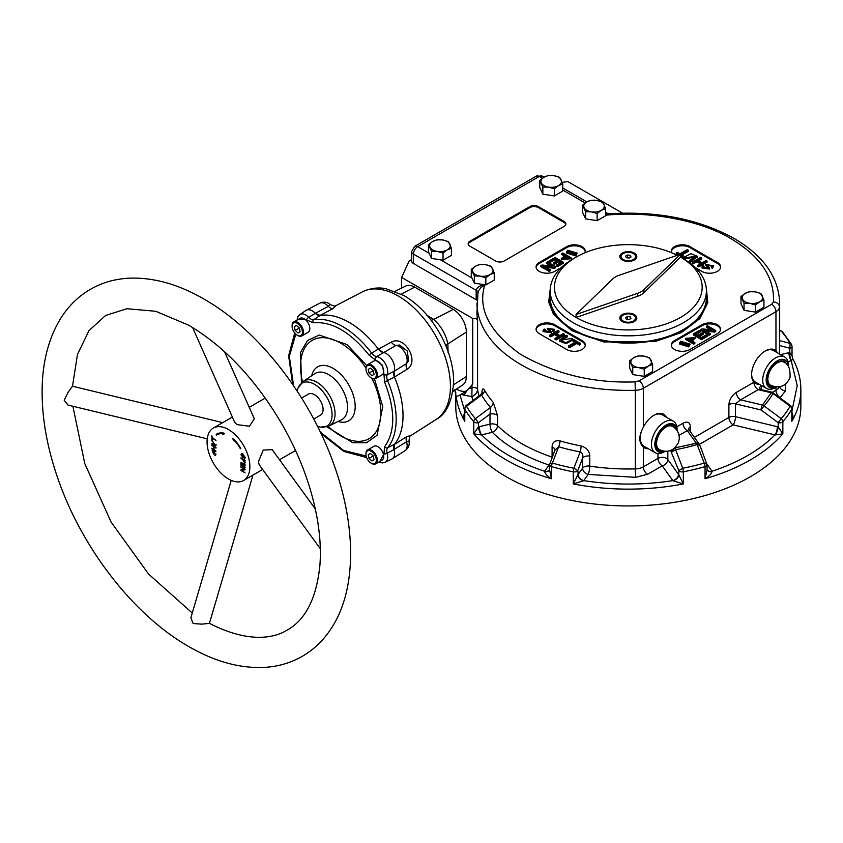 <?xml version="1.0" encoding="UTF-8"?>
<svg xmlns="http://www.w3.org/2000/svg" width="843" height="843" viewBox="0 0 843 843"><rect width="100%" height="100%" fill="white"/><g stroke="black" fill="none" stroke-linecap="round" stroke-linejoin="round"><path stroke-width="1.26" d="M190.866 617.793L193.131 623.546L201.856 624.136L209.412 623.388L252.963 475.083M550.205 291.235A78.863 45.533 0 0 0 572.545 329.771A78.863 45.533 0 0 0 663.494 338.328A78.863 45.533 0 0 0 706.402 291.235M297.221 391.173A24.826 14.331 60 0 1 298.116 387.896A24.826 14.331 60 0 1 326.926 397.432A24.826 14.331 60 0 1 320.783 427.148A24.826 14.331 60 0 1 317.484 426.284M242.805 453.819L241.446 455.125C242.499 457.517 243.553 458.128 244.607 456.948C243.553 454.546 242.499 453.945 241.446 455.125M240.961 454.841L244.575 458.318L245.092 457.233L241.477 453.745L240.961 454.841M241.983 453.618L241.815 454.366M244.101 457.76L245.439 457.823M681.608 341.742L680.838 342.911L687.941 345.398L688.71 344.229L681.608 341.742L680.638 342.174M680.933 343.417L681.608 342.732L688.605 344.713M679.405 342.985L679.405 343.976L688.91 346.947L690.143 344.155L680.638 341.183L679.405 342.985L688.91 345.957L690.143 344.155M568.677 250.74L567.908 251.909L575.01 254.396L575.78 253.227L568.677 250.74L567.708 251.172M575.674 253.711L568.677 251.73L568.003 252.415M566.475 251.983L566.475 252.974L575.98 255.945L577.213 253.142L567.708 250.181L566.475 251.983L575.98 254.955L577.213 253.142M656.202 447.243A13.319 7.692 120 0 0 657.603 448.508L659.321 449.498C665.011 452.364 670.29 451.732 675.159 447.612L678.457 442.628L679.258 438.961C679.447 433.513 677.245 429.34 672.64 426.421A13.319 7.692 120 0 0 665.981 427.085A13.319 7.692 120 0 0 657.825 437.232A13.319 7.692 120 0 0 659.321 449.498M783.948 362.163C788.331 363.407 790.365 368.549 790.028 377.569C785.992 386.315 779.533 388.865 770.628 385.23A13.319 7.692 120 0 1 767.868 379.139A13.319 7.692 120 0 1 777.288 362.827A13.319 7.692 120 0 1 783.948 362.163L782.23 361.173A13.319 7.692 120 0 0 780.428 360.593M301.615 398.054L308.464 394.102A12.108 6.986 60 0 1 317.79 397.348A12.108 6.986 60 0 1 323.08 409.54A12.108 6.986 60 0 1 320.572 415.083L313.722 419.034M222.7 422.649L72.487 386.22L68.051 392.385L64.205 400.235L68.051 405.072M259.191 464.756L258.432 461.69L263.248 450.078L272.173 449.667L315.314 508.94M224.544 351.731L254.312 418.729L249.486 426.252L237.031 424.609L234.754 422.417L192.594 327.516M228.474 429.561A30.274 17.482 60 0 1 248.242 456.232A30.274 17.482 60 0 1 243.606 480.489A30.274 17.482 60 0 1 228.474 478.993A30.274 17.482 60 0 1 208.695 452.312A30.274 17.482 60 0 1 213.332 428.054A30.274 17.482 60 0 1 228.474 429.561M622.313 259.992L622.313 259.992A8.472 4.889 180 0 1 622.313 253.069A8.472 4.889 180 0 1 634.305 253.069A8.472 4.889 180 0 1 634.305 259.992A8.472 4.889 180 0 1 622.313 259.992M622.313 321.51L622.313 321.51A8.472 4.889 180 0 1 622.313 314.587A8.472 4.889 180 0 1 634.305 314.587A8.472 4.889 180 0 1 634.305 321.51A8.472 4.889 180 0 1 622.313 321.51M633.441 253.564A7.26 4.194 180 0 1 635.569 256.535A7.26 4.194 180 0 1 631.091 260.413A7.26 4.194 180 0 1 623.167 259.496A7.26 4.194 180 0 1 621.038 256.535A7.26 4.194 180 0 1 625.527 252.658A7.26 4.194 180 0 1 633.441 253.564M635.548 256.894A7.26 4.194 180 0 1 635.569 257.241A7.26 4.194 180 0 1 633.441 260.213A7.26 4.194 180 0 1 629.784 261.351M626.834 261.351A7.26 4.194 180 0 1 623.167 260.213L623.167 260.213A7.26 4.194 180 0 1 621.038 257.241A7.26 4.194 180 0 1 621.07 256.894M633.441 260.213L632.387 260.824L633.441 260.213M633.441 315.082A7.26 4.194 180 0 1 635.569 318.053A7.26 4.194 180 0 1 631.091 321.931A7.26 4.194 180 0 1 623.167 321.014A7.26 4.194 180 0 1 621.038 318.053A7.26 4.194 180 0 1 625.527 314.176A7.26 4.194 180 0 1 633.441 315.082M635.548 318.412A7.26 4.194 180 0 1 635.569 318.759A7.26 4.194 180 0 1 633.441 321.731A7.26 4.194 180 0 1 629.784 322.869M626.834 322.869A7.26 4.194 180 0 1 623.167 321.731L623.167 321.731A7.26 4.194 180 0 1 621.038 318.759A7.26 4.194 180 0 1 621.07 318.412M633.441 321.731L632.387 322.342L633.441 321.731M680.533 254.175L643.915 289.686A18.167 10.485 180 0 1 637.603 293.332L576.085 314.481L612.703 278.959A18.167 10.485 180 0 1 619.015 275.313L680.533 254.175L680.533 257.136L683.536 258.875L680.533 257.136A73.857 42.645 180 0 1 680.533 317.442A73.857 42.645 180 0 1 576.085 317.442A73.857 42.645 180 0 1 576.075 257.136A73.857 42.645 180 0 1 677.192 255.324M683.536 258.875A78.093 45.09 180 0 1 706.402 290.751A78.093 45.09 180 0 1 658.193 332.405A78.093 45.09 180 0 1 573.082 322.637A78.093 45.09 180 0 1 550.205 290.751A78.093 45.09 180 0 1 573.082 258.875L576.075 257.136M330.056 304.46L328.359 306.315A7.26 4.341 -117.8 0 0 333.122 308.559L320.034 315.461A76.155 43.973 60 0 1 378.349 349.128L391.31 342.153C404.471 334.566 420.141 361.7 406.99 369.308L394.461 377.042A76.155 43.973 60 0 1 403.038 415.662A76.155 43.973 60 0 1 394.461 444.377L406.99 436.495A7.26 4.341 -122.2 0 0 406.547 441.753L409.003 441.205C409.772 445.02 408.423 448.213 404.956 450.752A11.338 6.544 -120 0 0 407.158 445.652A11.338 6.544 -120 0 0 406.547 441.753L394.008 449.498A11.981 6.913 60 0 1 394.598 453.429A11.981 6.913 60 0 1 392.258 458.824A11.981 6.913 60 0 1 391.415 459.235M391.31 342.153A7.26 4.373 -118.2 0 0 396.073 345.409L399.466 345.029L407.295 351.025L408.581 360.815L406.547 363.554L394.008 371.394L394.461 377.042M706.402 290.751L706.402 297.579A78.093 45.09 180 0 1 658.193 339.234A78.093 45.09 180 0 1 573.082 329.455A78.093 45.09 180 0 1 550.205 297.579L550.205 290.751M583.546 480.805L573.293 483.935L577.803 474.872A6.059 4.215 32 0 0 583.546 480.805L583.756 480.615A6.059 4.563 35.7 0 1 578.161 474.335L582.597 468.15L582.597 458.097L577.803 470.626L573.872 468.234L580.142 451.911A154.406 89.147 180 0 1 558.635 446.769L552.386 463.102A3.635 1.317 106 0 0 551.575 466.622A3.635 2.097 0 0 1 550.627 466.221A3.635 2.097 180 0 1 549.562 464.746L549.562 469.867L551.575 478.74C547.866 476.643 545.516 474.219 544.536 471.479A6.059 4.215 32 0 0 549.373 470.057L549.573 469.625M481.237 434.935L481.595 434.883A6.059 1.897 76.6 0 1 479.277 426.706L478.413 426.948A6.059 1.549 72 0 0 481.237 434.935L473.766 433.818L478.413 426.948L478.413 422.701L475.41 418.655L490.521 407.443A154.406 89.147 180 0 1 481.606 395.019L466.506 406.252A3.635 2.814 149.8 0 0 464.778 409.161A3.635 2.097 180 0 1 464.588 408.497L466.053 405.578L480.605 394.766L482.291 392.511L482.154 394.714M776.456 386.99A15.743 9.083 -60 0 1 766.161 379.645A15.743 9.083 -60 0 1 777.288 360.846A15.743 9.083 -60 0 1 788.384 366.336M775.571 387.538L776.508 387L775.571 387.538A18.167 10.485 -60 0 1 766.487 388.444A18.167 10.485 -60 0 1 762.725 380.13A18.167 10.485 -60 0 1 775.571 357.885A18.167 10.485 -60 0 1 784.654 356.979A18.167 10.485 -60 0 1 788.416 365.293L788.416 366.389M553.914 175.671A10.295 5.943 180 0 1 558.53 177.209A10.295 5.943 180 0 1 561.196 179.875A10.295 5.943 180 0 1 558.53 185.608A10.295 5.943 180 0 1 548.582 187.146A10.295 5.943 180 0 1 541.311 182.952A10.295 5.943 180 0 1 543.977 177.209A10.295 5.943 180 0 1 553.914 175.671L559.657 177.315L562.734 183.932L558.53 185.608L554.325 188.79L548.582 187.146L542.85 187.009L539.773 180.381L543.977 177.209L548.171 175.534L553.914 175.671M485.42 264.649A10.295 5.943 180 0 1 490.036 266.188A10.295 5.943 180 0 1 492.702 268.854A10.295 5.943 180 0 1 490.036 274.586A10.295 5.943 180 0 1 480.089 276.125A10.295 5.943 180 0 1 472.818 271.92A10.295 5.943 180 0 1 475.484 266.188A10.295 5.943 180 0 1 485.42 264.649L491.163 266.283L494.24 272.911L490.036 274.586L485.831 277.769L480.089 276.125L474.356 275.988L471.279 269.36L475.484 266.188L479.678 264.512L485.42 264.649M755.117 291.836A10.295 5.943 180 0 1 759.733 293.375A10.295 5.943 180 0 1 762.399 296.041A10.295 5.943 180 0 1 759.733 301.773A10.295 5.943 180 0 1 749.785 303.311A10.295 5.943 180 0 1 742.514 299.107A10.295 5.943 180 0 1 745.18 293.375A10.295 5.943 180 0 1 755.117 291.836L760.86 293.469L763.937 300.097L759.733 301.773L755.528 304.955L749.785 303.311L744.053 303.174L740.976 296.546L745.18 293.375L749.374 291.699L755.117 291.836M643.81 356.094A10.295 5.943 180 0 1 648.425 357.632A10.295 5.943 180 0 1 651.091 360.298A10.295 5.943 180 0 1 648.425 366.041A10.295 5.943 180 0 1 638.488 367.569A10.295 5.943 180 0 1 631.207 363.375A10.295 5.943 180 0 1 633.873 357.632A10.295 5.943 180 0 1 643.81 356.094L649.553 357.738L652.63 364.366L648.425 366.041L644.231 369.213L638.488 367.569L632.745 367.432L629.668 360.815L633.873 357.632L638.077 355.957L643.81 356.094M791.545 412.406C793.305 414.967 793.4 417.917 791.84 421.279A172.541 99.622 180 0 0 800.85 389.519L800.85 406.326A172.541 99.622 180 0 1 694.337 498.361A172.541 99.622 180 0 1 506.306 476.769A172.541 99.622 180 0 1 455.768 406.326L455.768 392.596M764.864 351.215A18.167 10.485 -60 0 1 773.526 350.551L784.654 356.979M674.537 349.476A10.896 6.291 0 0 0 689.953 349.476L717.351 333.659A10.896 6.291 0 0 0 720.544 329.213A10.896 6.291 0 0 0 713.81 323.396A10.896 6.291 0 0 0 701.934 324.766L674.537 340.583A10.896 6.291 0 0 0 671.355 345.029A10.896 6.291 0 0 0 674.537 349.476M695.212 267.494L700.575 270.592A11.043 6.375 0 0 0 701.734 271.372A11.043 6.375 0 0 0 713.768 272.753A11.043 6.375 0 0 0 720.586 266.873A11.043 6.375 0 0 0 717.351 262.363A11.043 6.375 0 0 0 715.992 261.688L715.992 262.679L691.313 248.432L691.313 247.442A11.043 6.375 0 0 0 690.154 246.662A11.043 6.375 0 0 0 678.12 245.281A11.043 6.375 0 0 0 671.302 251.172A11.043 6.375 0 0 0 671.66 252.763M691.313 248.432A11.043 6.375 0 0 0 690.154 247.652A11.043 6.375 0 0 0 678.52 246.177A11.043 6.375 0 0 0 671.344 251.667M720.554 267.357A11.043 6.375 0 0 0 717.351 263.353A11.043 6.375 0 0 0 715.992 262.679M584.863 252.805A10.896 6.291 0 0 0 585.263 251.109A10.896 6.291 0 0 0 578.54 245.292A10.896 6.291 0 0 0 566.665 246.662L539.267 262.479A10.896 6.291 0 0 0 536.074 266.925A10.896 6.291 0 0 0 539.267 271.372A10.896 6.291 0 0 0 554.673 271.372L561.406 267.494M707.045 469.625L707.235 470.057A6.059 4.215 -32 0 0 712.082 471.479C711.102 474.219 708.752 476.643 705.043 478.74L705.043 466.622A3.635 1.317 -106 0 0 704.221 463.102L697.129 444.546A152.193 87.862 180 0 1 675.622 449.698L671.702 452.08A3.635 2.74 -35.7 0 1 675.064 448.318A3.635 0.927 79.3 0 1 675.622 449.698L682.746 468.234L678.815 470.626L678.815 474.872L683.325 483.935L673.062 480.805A6.059 4.215 -32 0 0 678.815 474.872L678.457 474.335A6.059 4.563 -35.7 0 1 672.862 480.615L673.062 480.805M552.207 457.148A6.059 3.498 0 0 0 552.091 457.106L552.091 447.053A6.059 3.498 180 0 1 553.324 447.601A6.059 3.498 180 0 1 555.063 449.709M479.277 426.706L489.994 424.145L489.994 414.092A6.059 3.498 180 0 1 496.601 414.851A6.059 3.498 180 0 1 497.549 415.567L497.549 425.61A151.35 87.387 0 0 0 552.091 457.106A6.059 2.487 -71.4 0 1 552.081 457.486M401.637 288.074L401.637 277.431L472.733 318.475A3.635 2.097 180 0 1 476.516 318.97A3.635 2.097 180 0 1 477.57 320.266A151.35 87.387 180 0 1 476.959 312.405L477.992 292.373M759.785 384.566L755.981 383.776L753.969 382.216A19.368 11.18 -60 0 1 753.189 366.368A19.368 11.18 -60 0 1 765.296 350.962A19.368 11.18 -60 0 1 774.98 350.003A19.368 11.18 -60 0 1 775.96 350.699L777.562 352.89M776.888 352.5A19.368 11.18 120 0 0 774.548 349.771M665.591 416.758A19.368 11.18 120 0 0 663.241 414.029M647.603 474.272L662.24 465.821L672.862 480.615C643.156 485.21 613.462 485.21 583.756 480.615L588.193 474.43A6.059 1.264 98.7 0 0 589.742 466.105A6.059 3.498 0 0 0 582.597 468.15A6.059 4.563 -144.3 0 0 588.193 474.43L635.601 477.328L647.603 474.272A6.059 3.498 60 0 1 643.325 466.853L643.325 447.127C638.678 442.47 638.678 435.863 643.325 427.275A19.368 11.18 -60 0 1 653.989 415.22A19.368 11.18 -60 0 1 663.683 414.261A19.368 11.18 -60 0 1 666.444 417.253M665.211 451.258L664.263 451.795A18.167 10.485 -60 0 1 664.263 451.806A18.167 10.485 -60 0 1 655.19 452.702L644.052 446.274A18.167 10.485 -60 0 1 641.26 431.742M655.19 452.702A18.167 10.485 -60 0 1 651.428 444.387A18.167 10.485 -60 0 1 664.263 422.143A18.167 10.485 -60 0 1 673.346 421.247A18.167 10.485 -60 0 1 677.108 429.561L677.108 430.647M665.159 451.258A15.743 9.083 -60 0 1 654.853 444.387A15.743 9.083 -60 0 1 665.57 425.357A15.743 9.083 -60 0 1 677.077 430.594M393.997 449.54L387.169 453.26A11.465 6.618 60 0 1 385.125 462.343L391.869 459.014A11.95 6.902 -120 0 0 393.997 449.54A7.418 4.289 60 0 1 394.471 444.324A76.123 43.952 -120 0 0 394.471 377.095A7.418 4.289 60 0 1 393.997 371.341A11.95 6.902 -120 0 0 386.126 353.491A11.95 6.902 -120 0 0 383.049 352.385A11.981 6.913 60 0 1 394.598 368.138A11.981 6.913 60 0 1 394.008 371.394M335.704 305.788L333.122 308.559M292.11 326.273A7.302 4.215 60 0 1 297.284 323.291A7.302 4.215 60 0 1 302.447 332.247A7.302 4.215 60 0 1 297.284 335.229A7.302 4.215 60 0 1 292.11 326.273L292.11 325.683A8.03 4.636 60 0 1 293.775 322.005A8.03 4.636 60 0 1 297.79 322.405A8.03 4.636 60 0 1 303.469 332.247A8.03 4.636 60 0 1 301.805 335.925A8.03 4.636 60 0 1 297.79 335.525L297.79 335.525A8.03 4.636 60 0 1 297.526 335.366M371.658 463.45L371.141 463.155A7.302 4.215 60 0 1 365.967 454.208A7.302 4.215 60 0 1 371.141 451.226A7.302 4.215 60 0 1 376.305 460.173A7.302 4.215 60 0 1 371.141 463.155L371.658 463.45A8.03 4.636 60 0 0 375.672 463.85L382.005 460.194A8.03 4.636 -120 0 0 383.67 456.516A8.03 4.636 -120 0 0 380.161 448.434A8.03 4.636 -120 0 0 373.976 446.274L367.632 449.93A8.03 4.636 60 0 1 371.658 450.331A8.03 4.636 60 0 1 377.337 460.173A8.03 4.636 60 0 1 375.672 463.85M371.658 378.17L371.141 377.864A7.302 4.215 60 0 1 365.967 368.918A7.302 4.215 60 0 1 371.141 365.936A7.302 4.215 60 0 1 376.305 374.882A7.302 4.215 60 0 1 371.141 377.864L371.658 378.17A8.03 4.636 60 0 0 375.672 378.56L382.005 374.903A8.03 4.636 -120 0 0 383.238 368.465A8.03 4.636 -120 0 0 377.991 361.384A8.03 4.636 -120 0 0 373.976 360.994L367.632 364.65A8.03 4.636 60 0 1 371.658 365.051A8.03 4.636 60 0 1 376.905 372.121A8.03 4.636 60 0 1 375.672 378.56M312.258 310.856A11.95 6.902 -120 0 0 306.072 310.393L299.813 314.565A11.465 6.618 60 0 1 305.756 315.008A11.465 6.618 60 0 1 308.696 317.347L315.335 313.29A11.95 6.902 -120 0 0 312.258 310.856M378.349 349.128L383.017 352.353A7.418 4.289 60 0 1 381.141 351.7A7.418 4.289 60 0 1 378.307 349.097A76.123 43.952 -120 0 0 320.077 315.482A7.418 4.289 60 0 1 317.242 314.808A7.418 4.289 60 0 1 315.335 313.29M301.805 335.925L308.148 332.258A8.03 4.636 -120 0 0 309.381 325.83A8.03 4.636 -120 0 0 304.133 318.749A8.03 4.636 -120 0 0 300.108 318.348L293.775 322.005M365.978 453.924A8.03 4.636 60 0 1 365.967 453.608A8.03 4.636 60 0 1 367.632 449.93M663.199 450.984L660.838 451.195A14.531 8.388 -60 0 1 658.71 450.541A14.531 8.388 -60 0 1 657.825 435.441A14.531 8.388 -60 0 1 671.112 424.724A14.531 8.388 -60 0 1 673.241 425.378A14.531 8.388 -60 0 1 675.875 429.045M657.54 449.604L660.332 450.025M673.599 427.032L671.85 424.83M774.506 386.726A14.531 8.388 -60 0 1 770.017 386.284A14.531 8.388 -60 0 1 767.014 379.635A14.531 8.388 -60 0 1 777.288 361.837L784.548 361.12L787.172 364.777M768.848 385.346L771.64 385.757M784.907 362.775L783.147 360.572M243.132 459.73L244.607 460.584L244.407 462.607L243.132 459.73L243.669 459.414M217.209 433.776A23.393 13.509 -120 0 0 217.03 433.903L216.177 434.398L216.588 435.051A22.624 13.056 -120 0 1 217.157 434.682A22.624 13.056 -120 0 1 222.478 433.692L223.332 433.197A22.624 13.056 -120 0 0 218.021 434.187L217.157 434.682M217.42 434.535L217.03 433.903M224.301 433.639L223.543 433.892L223.332 433.197M215.966 445.315L215.344 445.062M234.723 440.004L234.301 439.361M242.173 470.215L241.815 469.677M245.092 469.446L241.846 470.405L245.092 472.891L240.961 470.499L240.961 469.846L244.207 469.224L240.961 467.349L241.488 467.043M212.636 451.068L212.721 450.436M213.237 453.376L212.499 451.142L213.016 450.552L212.183 450.468L213.595 454.04L214.48 452.038L215.218 454.588L214.659 455.146L215.608 455.241L214.08 451.374L213.237 453.376L214.122 452.86M214.396 452.111L214.596 451.353M222.478 433.692L222.678 434.387L224.512 433.766L222.763 432.701M223.543 433.892L222.678 434.387M222.278 432.986A23.393 13.509 -120 0 0 216.777 434.019A23.393 13.509 -120 0 0 216.177 434.398M241.983 462.902L241.446 465.589M241.446 463.218L243.395 463.713M243.342 466.4L242.847 466.674L242.847 464.029M242.847 466.674L243.342 466.959L243.342 464.314L245.092 464.756M243.88 463.998L243.342 464.314M245.092 467.591L244.607 467.865L244.607 465.041M244.607 467.865L245.092 464.693L240.961 462.301L240.961 465.873M212.394 443.724L211.846 444.04L215.65 445.768L211.846 440.288L215.292 445.093L211.846 443.407L211.846 444.04M212.394 440.604L211.846 440.921M240.74 448.55L240.761 448.592A23.393 13.509 -120 0 0 234.67 440.141L232.426 438.339L234.259 441.068L234.881 440.362M240.36 448.771A22.624 13.056 -120 0 0 234.459 440.604M244.733 468.919L244.207 469.224M241.815 470.004L240.961 470.499M241.846 470.405L245.092 469.772L245.092 469.129L240.961 466.737L240.961 467.349M243.184 459.129L242.636 459.446L240.961 458.476L241.498 458.16M242.636 459.446L244.755 463.302L245.092 460.236L240.961 457.844L240.961 458.476M215.513 454.651L214.659 455.146M212.394 448.529L211.846 448.845L215.987 451.237L214.038 449.488L214.038 447.001L215.987 448.118L215.987 447.496L211.846 445.104L211.846 445.736L214.09 446.4M214.586 446.685L214.038 447.001M212.394 445.42L211.846 445.736M214.038 448.919L213.553 449.203L213.553 446.716M211.846 448.845L211.846 448.223L213.553 449.203M212.331 437.675L211.846 435.82L211.846 439.593L212.331 439.877L212.331 438.307L215.987 440.415L212.331 437.675M212.879 437.991L212.331 438.307M688.404 338.802L693.547 338.117M563.071 259.012L566.096 257.104L568.203 258.327M576.085 314.481L576.085 317.442L637.603 296.304L637.603 293.332M680.533 257.136L643.915 292.658A18.167 10.485 180 0 1 637.603 296.304M629.605 257.758L627.002 257.779M629.605 319.276L627.002 319.297M630.29 255.387L627.582 254.976L625.611 256.114L626.328 257.673L629.036 258.095L631.007 256.946L630.29 255.387L630.29 257.368M627.582 254.976L627.582 257.442M630.29 316.905L627.582 316.494L625.611 317.632L626.328 319.191L629.036 319.613L631.007 318.464L630.29 316.905L630.29 318.886M627.582 316.494L627.582 318.96M690.512 340.024L687.551 338.306L693.768 337.621L690.512 340.024M566.096 256.114L569.057 257.832L562.85 258.516L566.096 256.114L566.096 257.104M575.716 341.847L572.987 340.277L573.957 339.718L580.511 343.491L579.531 344.06L576.802 342.479L569.499 346.694L568.414 346.073L575.716 341.847M566.243 335.261L567.339 335.893L560.985 340.182L571.67 338.391L572.755 339.023L565.98 342.69L559.457 340.119L566.243 335.261M557.929 330.456L559.014 331.088L555.621 333.048L559.921 335.535L563.314 333.575L564.41 334.197L556.127 338.981L555.042 338.349L558.941 336.094L554.641 333.607L550.742 335.862L549.647 335.229L557.929 330.456M553.777 330.762L552.65 330.203L553.271 329.307L548.688 328.327L551.301 331.805L543.071 330.582L544.188 329.012L545.305 329.56L544.589 330.572L549.741 331.805L547.17 328.296L554.747 329.402L553.777 331.752L554.747 329.402M700.902 329.487L702.019 328.833L712.893 330.066L706.392 326.315L707.435 325.704L715.707 330.488L714.59 331.13L703.715 329.898L710.217 333.659L709.174 334.26L700.902 329.487L700.902 330.467L709.174 335.251L709.174 334.26M693.241 333.902L699.205 330.456L700.175 331.025L695.306 333.839L697.846 335.303L702.398 332.669L703.378 333.227L698.815 335.862L701.639 337.485L706.708 334.566L707.677 335.124L701.524 338.675L693.241 333.902L693.241 334.892L701.524 339.666L701.524 338.675M685.496 338.38L695.317 337.6L691.492 340.583L694.853 342.521L693.768 343.154L685.496 338.38L685.496 339.371L693.768 344.144L693.768 343.154M679.268 254.607L676.234 252.858L677.203 252.299L679.932 253.869L687.235 249.654L688.331 250.287L681.028 254.502L683.757 256.082L682.777 256.641L680.533 255.345M690.491 261.098L689.405 260.466L695.749 256.177L685.074 257.969L683.989 257.336L690.765 253.669L697.287 256.23L690.491 261.098L690.491 262.078L689.405 261.456L689.405 260.466M698.815 265.893L697.73 265.271L701.123 263.311L696.813 260.824L693.42 262.784L692.335 262.152L700.607 257.378L701.703 258.011L697.793 260.255L702.103 262.742L706.002 260.487L707.087 261.119L698.815 265.893L698.815 266.883L697.73 266.262L697.73 265.271M702.957 265.598L704.095 266.146L703.473 267.052L708.057 268.032L705.433 264.544L713.673 265.766L712.556 267.347L711.429 266.799L712.145 265.777L707.003 264.544L709.574 268.053L701.987 266.946L702.957 265.598M555.716 266.651L554.599 267.305L543.724 266.072L550.226 269.823L549.183 270.424L540.9 265.65L542.028 265.008L552.903 266.24L546.401 262.479L547.444 261.878L555.716 266.651L555.716 267.642L554.599 268.295L545.853 267.305M563.366 262.236L557.413 265.671L556.433 265.113L561.312 262.299L558.772 260.835L554.22 263.469L553.24 262.911L557.792 260.276L554.979 258.653L549.91 261.572L548.941 261.014L555.094 257.463L563.366 262.236L563.366 263.227L557.413 266.662L556.433 266.103L556.433 265.113M571.122 257.758L561.301 258.538L565.126 255.555L561.754 253.606L562.85 252.984L571.122 257.758L571.122 258.748L561.301 259.528L561.301 258.538M464.588 408.497L464.778 421.279C463.207 417.917 463.313 414.967 465.073 412.406M445.894 345.841A12.108 7.45 176.9 0 1 447.875 343.923L448.054 352.363M431.089 320.203A12.108 7.45 123.1 0 0 433.734 319.444C441.079 326.062 445.789 334.228 447.875 343.923L466.327 332.089A18.546 10.706 -120 0 0 453.218 309.37L414.693 287.126A18.546 10.706 -120 0 0 405.768 286.019L395.104 291.299M426.516 315.061L433.734 319.444L453.218 309.37M789.786 406.558L790.112 406.252A3.635 2.814 30.2 0 1 791.84 409.161A172.541 99.622 180 0 1 782.852 421.7L782.852 433.818L775.381 434.935A6.059 1.549 -72 0 0 778.205 426.948L782.852 433.818A172.541 99.622 180 0 1 705.043 478.74L707.056 469.867L707.056 464.746A3.635 2.097 180 0 1 705.043 466.622A172.541 99.622 180 0 1 683.325 471.817L683.325 483.935A172.541 99.622 180 0 1 573.293 483.935L573.293 471.817A3.635 0.948 -79 0 1 573.872 468.234A170.707 98.557 180 0 1 552.386 463.102L549.836 463.945M603.999 204.586A10.295 5.943 180 0 1 601.333 210.328A10.295 5.943 180 0 1 591.396 211.867A10.295 5.943 180 0 1 584.115 207.663A10.295 5.943 180 0 1 586.781 201.92A10.295 5.943 180 0 1 596.728 200.392A10.295 5.943 180 0 1 603.999 204.586L605.537 208.653L601.333 210.328L597.139 213.5L591.396 211.867L585.653 211.73L582.576 205.102L586.781 201.92L590.985 200.255L596.728 200.392L602.46 202.025L603.999 204.586M442.607 239.928A10.295 5.943 180 0 1 449.888 244.133A10.295 5.943 180 0 1 447.222 249.876A10.295 5.943 180 0 1 437.285 251.414A10.295 5.943 180 0 1 430.004 247.21A10.295 5.943 180 0 1 432.67 241.467A10.295 5.943 180 0 1 442.607 239.928L448.35 241.572L451.426 248.2L447.222 249.876L443.028 253.048L437.285 251.414L431.542 251.277L428.465 244.649L432.67 241.467L436.874 239.791L442.607 239.928M569.499 346.694L569.499 347.685L576.802 343.47L576.802 342.479M576.802 343.47L579.531 345.05L580.511 344.481L580.511 343.491M579.531 344.06L579.531 345.05M572.987 340.277L572.987 341.267L574.863 342.342M568.414 346.073L568.414 347.053L569.499 347.685M567.339 335.893L567.339 336.873L561.164 340.688M559.457 340.119L559.457 341.109L565.98 343.681L572.755 340.003L572.755 339.023M550.742 335.862L550.742 336.852L554.641 334.597L554.641 333.607M554.641 334.597L558.087 336.589M555.042 338.349L555.042 339.339L556.127 339.961L564.41 335.187L564.41 334.197M556.127 338.981L556.127 339.961M556.475 333.543L559.014 332.079L559.014 331.088M549.647 335.229L549.647 336.22L550.742 336.852M552.65 330.203L552.65 331.194L553.777 331.752M547.17 328.296L549.52 332.247M544.747 331.099L545.305 329.56M543.071 330.582L543.071 331.573L551.301 332.795L551.301 331.805M548.951 328.854L553.082 329.803M715.707 330.488L715.707 331.478L714.59 332.121L705.844 331.13M714.59 332.121L714.59 331.13M710.765 329.824L706.392 327.305L706.392 326.315M710.217 333.659L710.217 334.65L709.174 335.251M703.378 333.227L703.378 334.218L698.815 336.852M700.175 331.025L700.175 332.016L695.306 334.819M707.677 335.124L707.677 336.115L701.524 339.666M695.18 338.043L692.345 341.078M694.853 342.521L694.853 343.512L693.768 344.144M678.193 254.976L676.234 253.848L676.234 252.858M683.757 256.082L682.777 257.631L680.533 256.335M682.777 257.631L682.777 256.641M688.331 250.287L688.331 251.277L681.882 254.997M695.58 256.662L685.074 258.959L683.989 258.327L683.989 257.336M685.074 258.959L685.074 257.969M697.172 256.725L690.491 262.078M701.703 258.011L701.703 258.991L698.657 260.75M700.259 263.806L696.813 261.815L693.42 263.775L692.335 263.142L692.335 262.152M693.42 263.775L693.42 262.784M696.813 261.815L696.813 260.824M707.087 261.119L707.087 262.11L698.815 266.883M713.673 265.766L712.556 268.327L711.429 267.789L711.429 266.799M712.556 268.327L712.556 267.347M704.095 266.146L703.652 267.537M707.783 268.495L705.433 264.544M711.998 266.251L707.224 265.092M709.574 268.053L709.574 269.043L701.987 267.937L701.987 266.946M540.9 265.65L540.9 266.641L549.183 271.414L550.226 270.814L550.226 269.823M549.183 270.424L549.183 271.414M554.599 267.305L554.599 268.295M546.401 262.479L546.401 263.469L550.774 265.998M548.941 261.014L548.941 262.004L549.91 262.563L549.91 261.572M549.91 262.563L554.979 259.633L557.792 261.267M554.979 258.653L554.979 259.633M553.24 262.911L554.22 264.46L558.772 261.825L561.312 263.29M554.22 263.469L554.22 264.46M558.772 260.835L558.772 261.825M557.413 265.671L557.413 266.662M561.754 253.606L561.754 254.597L565.126 256.546M800.85 389.519C800.818 378.95 798.11 368.676 792.726 358.707L791.545 360.72A6.059 2.213 -98.8 0 1 789.786 352.49L792.03 355.978L792.03 346.304A3.635 2.097 180 0 1 789.786 348.243L789.786 352.49L788.922 352.659A6.059 1.897 -103.4 0 0 791.24 360.825L791.545 360.72M791.84 421.279L792.03 408.497A3.635 2.097 0 0 1 791.84 409.161L791.84 421.279M779.659 340.635L790.112 343.396A3.635 2.814 -30.2 0 1 791.535 344.471L782.346 331.657L779.659 330.582M782.346 331.657A3.635 2.655 139.3 0 0 781.208 330.993A170.707 98.557 180 0 1 790.112 343.396L789.786 348.243L779.659 345.556M772.631 393.807L772.957 393.502A152.193 87.862 180 0 1 764.043 405.915L761.05 409.961A3.635 1.138 -76.6 0 1 762.441 405.051A3.635 2.645 41.3 0 1 764.043 405.915L781.208 418.655A3.635 2.655 40.7 0 1 782.852 421.7A3.635 2.097 180 0 1 778.205 422.701L778.205 426.948L777.33 426.706A6.059 1.897 -76.6 0 1 775.023 434.883L775.381 434.935M706.782 463.945L704.221 463.102A170.707 98.557 180 0 1 682.746 468.234A3.635 0.948 79 0 1 683.325 471.817A3.635 2.097 180 0 1 679.606 471.311A3.635 2.097 180 0 1 678.815 470.626L670.554 450.468M549.436 469.951A6.059 4.563 35.7 0 1 544.599 471.258L544.536 471.479M549.573 464.472A6.059 2.487 -71.4 0 1 549.046 465.062A6.059 4.563 -144.3 0 0 549.562 465.167M489.994 424.145A6.059 1.897 -103.4 0 0 492.312 432.311A6.059 4.268 134.7 0 0 497.549 425.61A6.059 3.498 180 0 0 496.601 424.904A6.059 3.498 0 0 0 489.994 424.145M480.605 394.766L481.606 395.019A6.059 4.7 150.4 0 0 484.504 390.183A151.35 87.387 0 0 0 493.239 402.353A6.059 4.415 -41.2 0 1 490.521 407.443L489.994 414.092L478.413 422.701A3.635 2.097 180 0 1 474.451 422.248A3.635 2.097 180 0 1 473.766 421.7A3.635 2.655 -40.7 0 1 475.41 418.655A170.707 98.557 180 0 1 466.506 406.252L466.822 406.558M469.403 388.191A3.635 2.097 0 0 0 471.996 387.896L471.996 384.956L466.727 390.815L458.992 395.609L456.189 396.484L454.714 389.887M471.996 387.896L471.859 396.558C475.199 395.219 477.096 392.859 477.57 389.466A3.635 2.097 0 0 0 476.516 388.18A3.635 2.097 0 0 0 471.996 387.896M452.933 391.447L462.828 384.851A18.546 10.706 -120 0 0 466.327 376.579L466.327 332.089M772.093 392.216L761.292 389.635L758.194 389.666L771.24 392.785L762.441 405.051L740.586 399.824L735.486 403.85L761.05 409.961L778.205 422.701L781.208 418.655A170.707 98.557 180 0 0 790.112 406.252L772.957 393.502A3.635 2.824 29.5 0 0 771.24 392.785A3.635 1.138 -76.6 0 1 772.093 392.216L790.565 405.578L792.03 408.497M471.279 269.36L471.279 276.525L474.356 283.143L485.831 284.923L494.24 280.076L494.24 272.911M428.465 244.649L428.465 251.804L431.542 258.432L443.028 260.213L451.426 255.355L451.426 248.2M554.673 324.766L554.673 325.746L582.07 341.573L582.07 340.583L554.673 324.766A10.896 6.291 0 0 0 542.797 323.396A10.896 6.291 0 0 0 536.074 329.213A10.896 6.291 0 0 0 539.267 333.659L566.665 349.476A10.896 6.291 0 0 0 578.54 350.846A10.896 6.291 0 0 0 585.263 345.029A10.896 6.291 0 0 0 582.07 340.583M554.673 325.746A10.896 6.291 0 0 0 543.198 324.292A10.896 6.291 0 0 0 536.106 329.708M585.232 345.525A10.896 6.291 0 0 0 582.07 341.573M720.512 329.708A10.896 6.291 0 0 0 713.42 324.292A10.896 6.291 0 0 0 701.934 325.746L674.537 341.573A10.896 6.291 0 0 0 671.386 345.525M585.232 251.604A10.896 6.291 0 0 0 578.14 246.198A10.896 6.291 0 0 0 566.665 247.652L539.267 263.469A10.896 6.291 0 0 0 536.106 267.421M538.414 206.619L538.414 207.61A6.059 3.498 0 0 0 529.847 207.61L529.847 206.619L469.909 241.224A6.059 3.498 0 0 0 468.139 243.69A6.059 3.498 0 0 0 469.909 246.167L495.6 260.993A6.059 3.498 0 0 0 504.156 260.993L564.093 226.398A6.059 3.498 0 0 0 565.864 223.922A6.059 3.498 0 0 0 564.093 221.446L538.414 206.619A6.059 3.498 0 0 0 529.847 206.619M469.909 241.224L469.909 242.215L529.847 207.61M469.909 242.215A6.059 3.498 0 0 0 468.202 244.185M565.811 224.417A6.059 3.498 0 0 0 564.093 222.436L564.093 221.446M538.414 207.61L564.093 222.436M562.197 182.373L567.729 181.53L622.471 213.131M606.317 215.186C606.286 212.468 606.265 212.457 606.265 215.155C649.658 210.761 700.565 220.392 731.05 238.748C760.481 256.398 774.622 277.463 773.452 301.963A6.059 4.942 4.6 0 1 779.501 307.063A12.108 6.986 180 0 1 775.96 311.678A6.059 3.498 -120 0 0 771.682 304.27L639.047 380.846L635.042 381.868C593.641 383.439 555.379 374.208 520.268 354.165C489.467 331.889 477.602 308.949 484.693 285.345C480.984 286.894 478.729 289.507 477.918 293.185M605.537 212.689L609.204 213.785L606.265 215.155L605.537 214.733M589.742 456.063A6.059 3.498 180 0 0 582.597 458.097C583.335 455.178 582.513 453.123 580.142 451.911A6.059 1.538 -79.3 0 0 581.09 445.947C586.654 447.707 589.542 451.079 589.742 456.063L589.742 466.105A151.35 87.387 0 0 0 635.327 468.898L635.601 477.328M552.091 447.053C552.207 442.164 554.852 440.12 560.015 440.9A6.059 2.234 106.3 0 1 558.635 446.769L555.094 450.078M456.4 389.129A24.215 13.983 -120 0 0 466.485 391.004M471.996 384.956L472.733 384.008L472.733 318.475M401.637 277.431L408.876 261.541A3.635 2.097 0 0 1 409.824 260.592L411.637 259.549M477.022 300.319A6.059 3.498 0 0 0 476.179 299.708L413.407 263.469A6.059 3.498 180 0 1 411.637 260.993L411.637 251.604A6.059 3.498 180 0 0 413.407 254.07A6.059 3.498 -60 0 1 417.685 246.662L539.267 176.472A6.059 3.498 -60 0 1 542.291 176.166L536.243 176.166L414.661 246.356A6.059 3.498 60 0 1 417.685 246.662L429.15 253.279M476.179 299.708L476.179 290.319C477.233 286.957 480.067 285.303 484.693 285.345L483.281 284.523M766.487 388.444L755.36 382.016A18.167 10.485 -60 0 1 751.608 374.187M777.33 426.706L735.486 416.695A6.059 3.498 0 0 0 728.889 417.454A6.059 3.498 -120 0 0 733.168 424.872A6.059 1.897 103.4 0 0 735.486 416.695L735.486 403.85A6.059 3.498 180 0 0 728.889 404.608C729.364 399.561 731.829 395.493 736.308 392.416L753.916 382.248A6.059 3.498 -120 0 0 758.194 389.666L740.586 399.824A6.059 3.498 60 0 1 736.308 392.416M712.082 471.479L712.008 471.258A6.059 4.563 -35.7 0 1 707.172 469.951M699.669 445.399L697.129 444.546A3.635 1.338 -106.3 0 0 696.318 443.228A3.635 2.74 -35.7 0 1 699.269 444.082L699.269 444.082A3.635 2.74 -35.7 0 1 699.574 444.693M539.773 180.381L539.773 187.546L542.85 194.175L554.325 195.945L562.734 191.098L562.734 183.932M542.85 187.009L542.85 194.175M554.325 188.79L554.325 195.945M582.576 205.102L582.576 212.257L585.653 218.885L597.139 220.666L605.537 215.808L605.537 208.653M585.653 211.73L585.653 218.885M597.139 213.5L597.139 220.666M485.831 277.769L485.831 284.923M474.356 283.143L474.356 275.988M443.028 253.048L443.028 260.213M431.542 258.432L431.542 251.277M763.937 300.097L763.937 307.263L755.528 312.11L744.053 310.34L740.976 303.712L740.976 296.546M744.053 303.174L744.053 310.34M755.528 304.955L755.528 312.11M652.63 364.366L652.63 371.521L644.231 376.368L632.745 374.598L629.668 367.969L629.668 360.815M632.745 367.432L632.745 374.598M644.231 369.213L644.231 376.368M715.992 261.688L691.313 247.442M678.457 474.335L667.835 459.54A6.059 3.498 0 0 0 666.528 458.402A6.059 3.498 0 0 0 657.962 458.402A6.059 3.498 -120 0 0 662.24 465.821A6.059 4.563 144.3 0 0 667.835 459.54L667.835 451.153M493.239 402.353L497.549 415.567M481.954 393.829C481.933 388.96 482.786 387.748 484.504 390.183M755.307 383.344A19.368 11.18 120 0 0 758.732 383.955M707.056 464.746L699.711 444.893L688.868 429.582L687.266 430.615L696.318 443.228L674.8 447.939M688.636 429.15A6.059 3.498 180 0 1 690.396 426.832C689.953 422.28 687.488 421.068 682.988 423.197A6.059 3.498 -120 0 0 687.266 430.615L679.047 435.357M643.325 447.127A19.368 11.18 120 0 0 644.305 447.812A19.368 11.18 120 0 0 648.278 448.718M643.883 447.549A19.368 11.18 120 0 0 647.424 448.223M653.557 415.483A18.167 10.485 -60 0 1 662.219 414.819L673.346 421.247M406.99 369.308A7.26 4.373 58.2 0 1 406.547 363.554A11.338 6.544 -120 0 0 407.158 360.361A11.338 6.544 -120 0 0 404.809 352.458A11.338 6.544 -120 0 0 396.073 345.409L376.663 356.589A11.465 6.618 60 0 1 379.613 357.653A11.465 6.618 60 0 1 385.346 363.702A11.465 6.618 60 0 1 387.169 374.777L393.997 371.341M406.99 436.495L410.678 435.652M294.418 326.715L296.515 325.503L299.381 328.053L300.14 331.805L298.043 333.006L295.176 330.467L294.418 326.715L296.515 325.503M295.176 330.467L299.381 328.053M368.275 454.651L370.372 453.439L373.238 455.979L374.007 459.73L371.911 460.942L369.044 458.402L368.275 454.651L370.372 453.439M369.044 458.402L373.238 455.979M368.275 369.36L370.372 368.149L373.238 370.688L374.007 374.44L371.911 375.651L369.044 373.112L368.275 369.36L370.372 368.149M369.044 373.112L373.238 370.688M305.651 310.677A11.981 6.913 60 0 1 306.42 310.15A11.981 6.913 60 0 1 315.366 313.301L320.034 315.461M319.613 303.269A11.338 6.544 60 0 1 319.76 303.195A11.338 6.544 60 0 1 328.359 306.315L315.366 313.301M394.461 444.377L394.008 449.498M365.978 368.633A8.03 4.636 60 0 1 365.967 368.328A8.03 4.636 60 0 1 367.632 364.65M767.499 382.975A13.319 7.692 120 0 0 768.911 384.25L770.628 385.23M672.64 426.421L670.923 425.441A13.319 7.692 120 0 0 669.121 424.851M245.102 457.201L244.249 457.696L244.607 456.948M550.374 287.874L548.698 302.121L553.503 314.302L571.796 330.698L603.693 341.963L655.285 341.499L681.302 332.606L699.89 318.58L707.835 302.595L706.244 287.874M609.204 213.785C657.182 210.782 698.805 219.011 734.074 238.453C763.505 255.692 778.7 277.221 779.659 303.016A151.35 87.387 180 0 1 779.501 307.063L779.501 354.007M436.052 419.529C446.505 414.134 452.375 401.289 453.682 381.004C453.323 364.882 448.529 348.728 439.298 332.553C429.782 316.273 418.044 303.954 404.071 295.598L385.852 288.696C383.291 288.243 374.471 286.283 362.353 291.868A73.731 42.572 60 0 1 435.157 334.945A73.731 42.572 60 0 1 450.425 386.326A73.731 42.572 60 0 1 436.052 419.529L410.625 435.705M320.077 315.482L313.754 319.687A7.903 4.563 60 0 1 310.73 318.96A7.903 4.563 60 0 1 308.696 317.347A2.424 0.79 135.8 0 0 306.452 319.76L313.059 322.816C331.721 321.078 350.393 331.857 369.055 355.145L382.511 365.335L383.944 374.071A2.424 1.812 22.8 0 0 387.169 374.777A7.903 4.563 60 0 0 387.675 380.91A75.638 43.667 60 0 1 387.675 447.707L394.471 444.324M328.159 426.326A56.787 32.782 -120 0 0 340.667 435.863A56.787 32.782 -120 0 0 376.916 430.362A56.787 32.782 -120 0 0 371.847 378.275M326.789 426.79L352.817 442.754L366.557 442.701L377.095 435.241L382.754 406.516L374.461 378.928M341.52 419.772A26.67 15.395 -120 0 0 347.548 407.295A26.67 15.395 -120 0 0 342.026 388.718A26.67 15.395 -120 0 0 314.871 373.618L303.448 381.226A25.785 14.889 60 0 1 329.708 395.82A25.785 14.889 60 0 1 335.05 413.797A25.785 14.889 60 0 1 329.223 425.863L341.52 419.772M311.71 375.725A31.149 17.977 60 0 1 333.164 368.402A31.149 17.977 60 0 1 348.739 384.84A31.149 17.977 60 0 1 354.334 413.059A31.149 17.977 60 0 1 338.106 421.458M578.161 474.335L577.803 470.626A3.635 2.097 180 0 1 573.293 471.817A172.541 99.622 180 0 1 551.575 466.622L551.575 478.74A172.541 99.622 180 0 1 506.306 459.962A172.541 99.622 180 0 1 473.766 433.818L473.766 421.7A172.541 99.622 180 0 1 464.778 409.161L464.778 421.279A172.541 99.622 180 0 1 456.189 396.484M477.57 320.266L477.57 389.466A151.35 87.387 0 0 0 479.003 395.957M404.809 450.836A11.338 6.544 -120 0 0 404.956 450.752L392.258 458.824M375.662 359.719A2.424 1.812 -82.8 0 1 376.663 356.589A7.903 4.563 60 0 1 374.629 355.851A7.903 4.563 60 0 1 371.605 353.08L378.307 349.097M365.978 368.106A56.787 32.782 -120 0 0 340.667 343.133A56.787 32.782 -120 0 0 302.511 381.911M643.915 292.658L643.915 289.686M791.84 345.63A3.635 2.097 180 0 1 792.03 346.304L791.535 344.471M544.599 471.258C517.971 462.375 496.97 450.246 481.595 434.883L492.312 432.311C506.337 446.052 525.242 456.969 549.046 465.062L544.599 471.258M466.727 390.815A6.059 3.498 -60 0 1 463.186 395.019L471.859 396.558L472.786 400.573M461.595 394.102L463.186 395.019M464.588 410.53L460.036 395.009M401.268 294.07L414.693 287.126M453.608 384.735L466.327 376.579M542.365 178.252L539.267 176.472A6.059 3.498 -120 0 0 536.243 176.166M787.952 361.615L791.24 360.825L797.215 385.63L792.03 410.53M788.922 352.659L780.607 354.65M413.407 263.469L413.407 254.07L476.179 290.319A6.059 3.498 180 0 1 477.949 292.626M699.448 444.345L733.168 424.872L775.023 434.883C759.638 450.246 738.637 462.375 712.008 471.258L707.035 464.314M471.964 278L440.467 259.813M562.734 190.012L585.168 202.973M701.934 324.766L701.934 325.746M674.537 340.583L674.537 341.573M566.665 247.652L566.665 246.662M539.267 262.479L539.267 263.469M780.081 397.791L785.55 390.762L785.655 384.06M772.43 392.322L775.96 390.277A6.059 3.498 -120 0 0 780.249 397.696M785.55 390.762A6.059 4.942 4.6 0 1 779.659 386.8M560.015 440.9A151.35 87.387 0 0 0 581.09 445.947M657.962 453.534L657.962 458.402L643.325 466.853A12.108 6.986 0 0 1 635.327 468.898L635.327 390.298A151.35 87.387 180 0 1 476.959 303.016M775.96 350.699L775.96 311.678L643.325 388.265A12.108 6.986 180 0 1 635.327 390.298L635.042 381.868M759.564 388.191A6.059 3.498 180 0 1 761.324 385.873L761.324 389.645M773.452 301.963L771.682 304.27M775.96 387.316L775.96 390.277A12.108 6.986 0 0 0 779.217 386.874M643.325 427.275L643.325 388.265A6.059 3.498 -120 0 0 639.047 380.846M694.442 437.348L728.889 417.454L728.889 404.608M690.396 426.832L690.396 431.711M676.855 426.737L682.988 423.197M394.471 377.095L384.608 382.079C395.441 409.888 395.441 431.447 384.608 446.748A2.424 1.928 39.4 0 0 387.675 447.707A7.903 4.563 60 0 0 387.169 453.26A2.424 0.79 -15.8 0 1 383.944 453.987L379.919 461.395M313.059 322.816A2.424 1.928 -99.4 0 1 313.754 319.687A75.638 43.667 60 0 1 371.605 353.08L369.055 355.145M383.944 374.071L384.608 382.079M384.608 446.748L383.944 453.987M366.189 456.052L343.659 450.489L320.351 432.111M293.606 385.778L289.349 356.41L295.788 334.113M298.032 319.55L306.452 319.76M366.716 365.514L346.968 344.534L319.265 335.071L307.537 340.477L300.614 352.342L301.436 382.87M188.8 646.57C214.164 661.26 238.864 668.225 262.911 667.466C277.252 666.845 290.382 663.135 302.31 656.318C314.281 649.331 324.134 639.721 331.857 627.466C355.493 590.859 357.01 531.132 335.082 467.802C311.246 397.864 259.18 330.403 203.932 299.044C178.674 284.418 154.069 277.452 130.107 278.137C115.66 278.717 102.424 282.437 90.422 289.307C78.367 296.325 68.473 306.02 60.717 318.38C48.915 337.621 42.73 360.815 42.15 387.98C41.623 416.431 46.786 446.379 57.64 477.812C81.476 547.75 133.552 615.211 188.8 646.57M72.487 386.231L77.482 354.439L88.979 330.625L105.554 315.514L126.893 308.717L155.797 311.288L188.8 325.261C224.965 346.715 256.251 380.077 282.658 425.357C294.154 445.62 303.164 466.316 309.666 487.454C318.275 515.884 321.678 541.859 319.897 565.4C316.525 598.214 305.619 619.784 287.178 630.1C272.711 639.026 247.01 642.556 209.401 623.377M298.116 387.896L303.448 381.226M72.898 406.252L84.785 463.608L111.097 522.038L148.547 574.041L192.278 613.009M243.606 480.489L262.647 469.498M279.518 459.751L295.545 450.499M635.569 256.535L635.569 257.241M635.569 318.053L635.569 318.759M624.231 260.824L623.167 260.213M624.231 322.342L623.167 321.731M335.04 306.114L335.809 305.756C335.588 306.546 333.68 306.125 330.066 304.471C327.126 301.889 323.691 301.467 319.76 303.195L306.42 310.15M362.353 291.868L335.63 305.809M245.26 462.112L244.407 462.607M216.145 444.598L215.292 445.093M216.082 454.092L215.218 454.588M215.334 451.542L214.48 452.038M213.363 450.647L212.499 451.142M190.845 617.887L231.224 480.373M320.298 548.719L259.201 464.756M67.967 405.051L207.241 438.834M213.332 428.054L232.373 417.064M249.243 407.327L265.271 398.075M621.038 256.535L621.038 257.241M621.038 318.053L621.038 318.759M695.317 337.6L695.317 338.58M697.287 256.23L697.287 257.22M792.726 358.707L792.03 355.957M549.562 464.746L555.189 449.382M455.768 392.986L454.577 389.708M414.661 246.356L411.637 251.604M780.523 330.519L779.659 330.287M586.844 201.888L562.734 187.968M544.03 177.178L542.291 176.166M779.659 303.016L779.659 354.102M761.292 389.635L759.554 388.349M409.003 441.184C409.382 437.232 409.961 435.367 410.762 435.578L410.046 436.073M365.967 454.208L365.967 453.608M365.967 368.918L365.967 368.328M378.928 461.975L382.364 462.923L385.125 462.343M366.642 457.538L343.839 451.426L321.057 433.597M294.734 332.974L288.622 355.788L292.669 384.429M299.813 314.565L297.906 316.705L297.031 320.129M320.783 427.148L329.223 425.863"/></g></svg>
